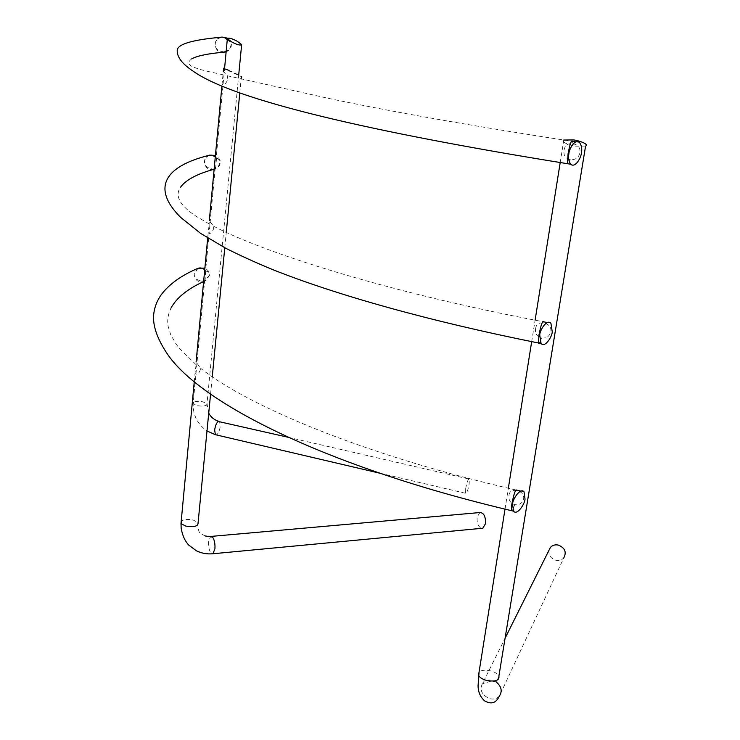 <?xml version="1.0" encoding="UTF-8"?>
<svg xmlns="http://www.w3.org/2000/svg" width="740" height="740" viewBox="0 0 740 740"><rect width="100%" height="100%" fill="white"/><g stroke="black" fill="none" stroke-linecap="round" stroke-linejoin="round"><path stroke-width="0.56" stroke-dasharray="3.7 2.78" d="M509.018 495.06C509.73 491.018 512.357 489.602 516.89 490.805C521.737 491.776 524.003 494.339 523.689 498.483C522.57 503.154 519.563 505.207 514.661 504.643C510.212 503.043 508.334 499.842 509.018 495.06M195.924 365.884L196.119 361.795L200.253 368.021L200.337 369.778C198.857 373.82 197.09 375.041 195.027 373.441L195.924 365.884M205.942 271.266L205.054 280.71L209.198 275.437C208.856 272.357 207.764 270.96 205.942 271.266L204.721 269.822M535.621 328.43C536.398 323.981 539.155 322.233 543.891 323.177C548.913 324.12 551.235 326.867 550.875 331.409C549.709 336.293 546.592 338.485 541.514 337.976C536.861 336.598 534.9 333.416 535.621 328.43M209.05 225.598L209.318 220.64L213.508 226.153L213.684 228.494C212.158 232.749 210.317 234.228 208.171 232.952L209.05 225.598M216.533 158.332L215.608 168.193C217.477 167.795 218.883 166.075 219.826 163.022C219.475 159.812 218.374 158.24 216.533 158.332L215.285 156.871M564.084 150.137C564.935 145.225 567.839 143.097 572.797 143.745C578.005 144.651 580.391 147.602 579.975 152.588C578.754 157.703 575.516 160.044 570.244 159.6C565.388 158.49 563.334 155.326 564.084 150.137M227.809 79.069L227.374 75.767L223.276 71.382L222.065 84.406C224.322 85.331 226.237 83.546 227.809 79.069M227.189 40.497L227.596 40.33C229.465 40.469 230.566 42.226 230.917 45.584C229.955 48.775 228.521 50.459 226.634 50.644L226.246 50.579M198.079 268.278L194.278 273.652C194.056 279.119 197.913 281.422 205.868 280.58L209.549 275.28C210.151 272.875 208.597 270.479 204.888 268.084M215.664 168.803L214.128 169.238L215.664 168.803C218.763 166.981 220.27 165.02 220.169 162.929C220.798 160.413 219.216 157.907 215.423 155.409M209.614 155.141L209.198 155.289C206.007 157.111 204.471 159.091 204.573 161.228C203.898 165.621 207.043 168.304 213.999 169.275M465.691 488.585C466.959 481.971 468.152 478.808 469.28 479.076L469.188 483.803C467.93 490.389 466.737 493.552 465.608 493.284L465.691 488.585M479.844 512.552L477.134 517.168C476.773 523.069 478.253 526.797 481.564 528.341M226.126 51.893C229.668 50.024 231.38 47.915 231.269 45.556C231.842 43.216 230.501 40.728 227.245 38.101M221.935 37.083L221.001 37.268C217.088 39.072 215.192 41.236 215.331 43.771C214.711 48.775 218.18 51.523 225.737 52.004M548.997 550.236C548.433 555.111 550.699 558.441 555.777 560.226C559.107 560.911 561.808 560.087 563.852 557.766L499.435 696.016C496.947 698.745 493.663 699.624 489.566 698.643C481.49 694.888 479.233 689.634 482.804 682.863L505.087 638.222M228.956 70.402C232.12 71.706 244.329 77.58 241.37 76.645L223.554 68.441M585.581 146.085L575.896 146.169C571.706 145.9 559.782 141.96 563.723 140.045M205.054 280.71L203.981 281.44C198.144 282.874 194.842 280.312 194.084 273.735L198.052 268.287M200.253 368.021C245.643 404.466 359.816 454.379 516.825 490.185L516.89 490.805M213.86 169.312C208.116 170.367 204.952 167.684 204.37 161.283L205.97 157.315L209.198 155.289M213.508 226.153C260.674 251.054 379.944 290.82 543.78 321.854L543.891 323.177M193.658 402.236L193.159 403.605L197.182 405.585C201.28 406.362 204.388 406.223 206.516 405.168L206.987 403.818L202.945 401.829C198.903 401.062 195.804 401.191 193.658 402.236M218.541 421.217L219.567 421.449L220.279 426.092C219.715 430.199 218.559 433.067 216.829 434.685L216.385 434.926M211.557 536.37L210.604 536.454L208.606 541.44C208.31 546.471 209.096 550.347 210.956 553.076L211.964 553.835M205.267 535.973C198.561 532.467 199.014 533.503 197.756 524.928L197.802 522.375L193.196 520.044C187.71 518.934 183.705 519.369 181.198 521.33M224.044 52.17C218.494 52.762 215.525 49.969 215.127 43.79C215.581 40.487 217.236 38.332 220.113 37.324L221.001 37.268M227.254 39.84L227.596 40.33M227.374 75.767L327.237 98.106C391.34 111.694 473.128 126.124 572.621 141.396L572.797 143.745M496.272 682.058L492.544 680.31C488.511 679.357 485.264 680.208 482.804 682.863L483.146 683.547L490.204 681.364L496.688 681.836L498.908 675.981C497.659 673.816 495.032 672.151 491.018 670.976C485.634 669.7 481.648 670.042 479.076 671.994M570.244 159.6L568.588 163.873M541.514 337.976L540.154 341.991M514.661 504.643L512.857 509.952M215.608 168.193L214.128 169.192M195.989 364.598L179.506 348.512L175.917 343.822L170.718 334.767L168.072 326.127L167.675 321.095L168.526 314.491L170.922 308.192M209.124 223.869L196.239 216.339C179.644 205.461 174.455 195.684 180.671 187.026M204.767 279.729L193.159 403.605C192.881 415.094 197.497 424.205 206.996 430.957M222.99 74.777L209.383 71.743C203.158 70.42 197.987 68.903 193.862 67.192C187.978 65.037 187.294 62.234 191.808 58.793M288.156 437.275L469.28 479.076M194.259 381.711L195.027 373.441M207.7 237.965L208.171 232.952M221.898 86.164L222.065 84.406M505.013 509.129L508.343 488.215M531.681 341.639L535.103 320.18M560.208 162.55L563.788 140.064M205.285 274.272L215.349 166.805M215.886 161.098L224.562 68.552M524.049 491.85L520.766 491.092M550.912 323.232L547.295 322.538M579.549 142.45L575.776 141.876M208.726 413.114L206.987 403.818L238.715 74.981M241.582 45.288L241.656 44.557M210.576 394.106L212.26 376.743M224.775 247.733L226.264 232.323M239.779 93.018L241.148 78.912M379.703 473.175L465.608 493.284M205.868 280.58L203.62 281.607"/><path stroke-width="1.11" d="M226.246 50.579L227.189 40.497M204.888 268.084L198.079 268.278M215.423 155.409L209.614 155.141M481.564 528.341L482.822 528.221L485.523 523.624C485.699 516.39 483.803 512.7 479.844 512.552L211.557 536.37M227.245 38.101L221.935 37.083M563.852 557.766C566.738 552.105 564.907 547.877 558.367 545.084C555.083 544.418 552.429 545.213 550.384 547.461L548.997 550.236M223.554 68.441L228.956 70.402M563.723 140.045L573.408 139.925C577.709 140.193 589.743 144.226 585.581 146.085L498.908 675.981C499.574 680.513 495.393 681.975 486.356 680.375C482.369 679.2 479.76 677.544 478.53 675.417L505.013 509.129M237.42 41.385C232.156 38.48 228.799 37.583 227.356 38.674L231.574 41.838C236.856 44.752 240.213 45.658 241.656 44.557L237.42 41.385M524.993 498.788L524.049 491.85C520.312 487.003 512.145 500.212 512.589 504.282L513.514 511.155C517.269 516.048 525.428 502.821 524.993 498.788M552.234 331.677L550.912 323.232C546.721 318.598 539.497 330.919 539.756 335.137L541.06 343.508C545.269 348.198 552.484 335.849 552.234 331.677M581.381 152.81C582.241 149.175 581.631 145.715 579.549 142.45C574.98 138.195 568.81 149.61 568.866 153.929C568.033 157.555 568.635 160.978 570.679 164.206C575.258 168.526 581.437 157.084 581.381 152.81M226.2 51.014L224.044 52.17L226.126 51.893M213.999 169.275L213.86 169.312C196.979 173.983 185.916 179.894 180.671 187.026M512.857 509.952L511.377 510.655C328.976 467.523 203.593 404.928 168.378 355.478C157.833 340.16 152.903 326.83 153.578 315.471C154.244 308.071 156.695 301.291 160.922 295.149C168.729 284.53 180.893 275.668 197.395 268.574C199.939 267.427 202.381 267.843 204.721 269.822M513.514 511.155L511.377 510.655L511.84 504.116C513.921 493.58 515.586 488.937 516.825 490.185L520.766 491.092M540.154 341.991C539.312 343.878 538.748 344.211 538.461 342.999C429.524 321.216 336.349 294.992 272.903 269.684C255.309 262.441 239.51 255.254 225.515 248.122L200.577 233.359L180.523 217.273C149.859 186.489 167.286 165.797 208.44 155.483L211.982 155.16L215.285 156.871M541.06 343.508L538.461 342.999L538.979 334.989C540.959 324.74 542.559 320.364 543.78 321.854L547.295 322.538M216.385 434.926L215.368 434.695L214.665 430.07C215.238 425.907 216.395 423.03 218.143 421.439L288.156 437.275M181.198 521.33L181.254 523.763L185.86 526.131C194.176 527.37 198.255 526.251 198.089 522.773L210.576 394.106M211.964 553.835L212.935 553.751L214.933 548.793C215.229 543.697 214.434 539.793 212.556 537.092L205.267 535.973M568.588 163.873L567.478 163.707C370.685 132.072 233.674 100.011 193.362 71.317C182.503 64.195 177.119 57.331 177.212 50.736C176.934 44.456 191.235 39.988 220.113 37.324C222.897 36.658 225.275 37.499 227.254 39.84M570.679 164.206L567.478 163.707L568.061 153.8C569.92 143.921 571.437 139.786 572.621 141.396L575.776 141.876M479.076 671.994L478.059 685.841C478.179 692.131 480.408 697.173 484.755 700.965C495.051 706.626 498.159 698.033 499.435 696.016C502.516 691.095 501.461 686.443 496.272 682.058M206.996 430.957L215.368 434.695L379.703 473.175M194.259 381.711L181.004 523.421L181.152 528.212C182.401 535.371 184.926 540.995 188.728 545.066L196.368 550.791C201.474 553.307 207.006 554.297 212.935 553.751L482.822 528.221M505.087 638.222L550.384 547.461M196.119 361.795L207.7 237.965M209.318 220.64L221.898 86.164M223.276 71.382L223.582 68.2M508.343 488.215L531.681 341.639M535.103 320.18L560.208 162.55M224.562 68.552L226.412 48.794M226.967 42.837L227.356 38.674M238.715 74.981L241.582 45.288M212.26 376.743L224.775 247.733M226.264 232.323L239.779 93.018M241.148 78.912L241.37 76.645M224.044 52.17C208.051 53.585 197.312 55.796 191.808 58.793M208.726 413.114C210.743 417.046 214.008 419.746 218.541 421.217M203.62 281.607C187.424 288.979 176.527 297.841 170.922 308.192"/></g></svg>
